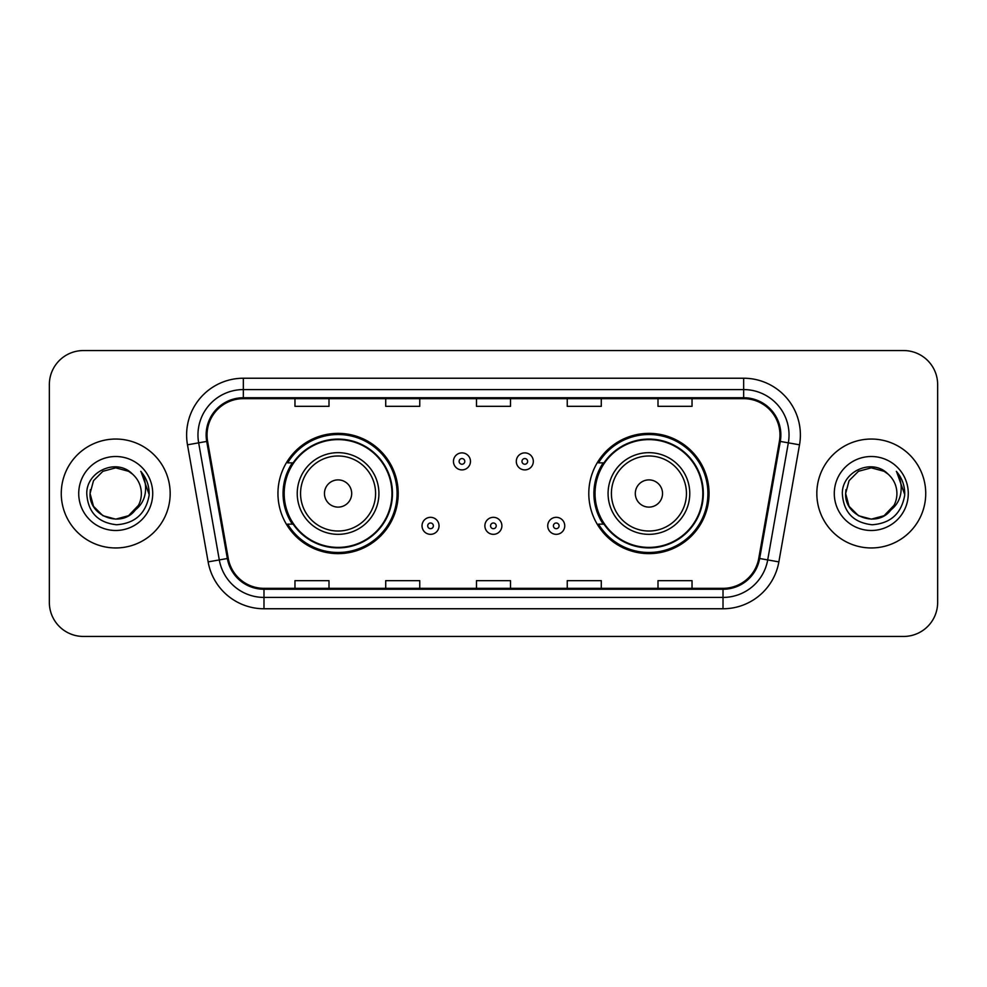 <?xml version="1.0" encoding="UTF-8"?>
<svg xmlns="http://www.w3.org/2000/svg" width="987" height="987" viewBox="0 0 987 987"><rect width="100%" height="100%" fill="white"/><g stroke="black" fill="none" stroke-linecap="round" stroke-linejoin="round"><path stroke-width="1.48" d="M588.795 493.5A60.133 60.133 0 0 0 648.928 553.633A60.133 60.133 0 0 0 709.048 493.5A60.133 60.133 0 0 0 648.928 433.367A60.133 60.133 0 0 0 588.795 493.5M277.952 493.5A60.133 60.133 0 0 0 338.072 553.633A60.133 60.133 0 0 0 398.205 493.5A60.133 60.133 0 0 0 338.072 433.367A60.133 60.133 0 0 0 277.952 493.5M292.374 524.134A55.025 55.025 0 0 1 292.374 462.866M603.217 524.134A55.025 55.025 0 0 1 603.217 462.866M49.35 384.585L49.35 602.415A34.039 34.039 0 0 0 83.389 636.442L903.611 636.442A34.039 34.039 0 0 0 937.65 602.415L937.65 384.585A34.039 34.039 0 0 0 903.611 350.558L83.389 350.558A34.039 34.039 0 0 0 49.35 384.585L49.35 602.415M61.268 493.5A54.458 54.458 0 0 0 115.713 547.958A54.458 54.458 0 0 0 170.171 493.5A54.458 54.458 0 0 0 115.713 439.042A54.458 54.458 0 0 0 61.268 493.5A54.458 54.458 0 0 0 115.713 547.958A54.458 54.458 0 0 0 170.171 493.5A54.458 54.458 0 0 0 115.713 439.042A54.458 54.458 0 0 0 61.268 493.5M816.829 493.5A54.458 54.458 0 0 0 871.287 547.958A54.458 54.458 0 0 0 925.732 493.5A54.458 54.458 0 0 0 871.287 439.042A54.458 54.458 0 0 0 816.829 493.5A54.458 54.458 0 0 0 871.287 547.958A54.458 54.458 0 0 0 925.732 493.5A54.458 54.458 0 0 0 871.287 439.042A54.458 54.458 0 0 0 816.829 493.5M207.048 434.959A36.309 36.309 0 0 1 243.345 398.662L743.655 398.662A36.309 36.309 0 0 1 779.409 441.263L758.756 558.346A36.309 36.309 0 0 1 723.015 588.338L263.985 588.338A36.309 36.309 0 0 1 228.244 558.346L207.591 441.263A36.309 36.309 0 0 1 207.048 434.959M206.135 434.959A37.21 37.21 0 0 0 206.702 441.423L227.343 558.506A37.21 37.21 0 0 0 263.985 589.251L723.015 589.251A37.21 37.21 0 0 0 759.657 558.506L780.298 441.423A37.21 37.21 0 0 0 743.655 397.749L243.345 397.749A37.21 37.21 0 0 0 206.135 434.959M187.481 444.816A56.728 56.728 0 0 1 243.345 378.231L743.655 378.231A56.728 56.728 0 0 1 799.519 444.816L778.866 561.887A56.728 56.728 0 0 1 723.015 608.769L263.985 608.769A56.728 56.728 0 0 1 208.134 561.887L187.481 444.816L198.658 442.842A45.377 45.377 0 0 1 243.345 389.581L743.655 389.581A45.377 45.377 0 0 1 788.342 442.842L767.701 559.925A45.377 45.377 0 0 1 723.015 597.419L263.985 597.419A45.377 45.377 0 0 1 219.299 559.925L198.658 442.842A45.377 45.377 0 0 1 197.968 434.959M903.611 350.558L83.389 350.558M83.389 636.442L903.611 636.442M937.65 602.415L937.65 384.585M476.487 398.662L476.487 406.336L510.513 406.336L510.513 398.662M385.72 398.662L385.72 406.336L419.759 406.336L419.759 398.662M294.965 398.662L294.965 406.336L329.004 406.336L329.004 398.662M567.241 398.662L567.241 406.336L601.28 406.336L601.28 398.662M657.996 398.662L657.996 406.336L692.035 406.336L692.035 398.662M510.513 588.338L510.513 580.664L476.487 580.664L476.487 588.338M419.759 588.338L419.759 580.664L385.72 580.664L385.72 588.338M329.004 588.338L329.004 580.664L294.965 580.664L294.965 588.338M601.28 588.338L601.28 580.664L567.241 580.664L567.241 588.338M692.035 588.338L692.035 580.664L657.996 580.664L657.996 588.338M128.544 515.707A25.65 25.65 0 0 0 141.363 493.5C141.215 485.764 138.266 479.3 132.517 474.118C116.75 457.623 86.486 471.231 86.757 493.5C87.917 512.228 97.849 522.654 116.54 524.763C134.948 523.431 145.805 513.647 149.111 495.425L149.16 493.5C149.062 485.086 146.273 477.708 140.771 471.342C144.953 478.202 146.421 485.592 145.188 493.5C144.028 500.15 140.82 505.566 135.552 509.761C139.364 505.011 141.301 499.595 141.363 493.5M138.501 505.282L128.544 515.707L115.713 519.15L102.895 515.707L93.506 506.319L90.076 493.5L93.506 506.319L102.895 515.707L115.713 519.15L128.544 515.707L134.837 510.587L128.544 515.707L115.713 519.15L102.895 515.707L93.506 506.319L90.076 493.5L93.506 506.319L102.895 515.707L115.713 519.15L128.544 515.707L135.244 510.131L128.544 515.707L115.713 519.15L102.895 515.707L93.506 506.319L90.076 493.5L93.506 506.319L102.895 515.707L115.713 519.15L128.544 515.707L138.501 505.282L135.503 509.81L138.501 505.282L128.544 515.707L115.713 519.15L102.895 515.707L93.506 506.319L90.076 493.5L93.506 506.319L102.895 515.707L115.713 519.15L128.544 515.707L138.501 505.282L134.849 510.587L128.544 515.707L115.713 519.15L102.895 515.707L93.506 506.319L90.076 493.5L93.506 480.681L102.895 471.292L115.713 467.85L128.544 471.292L132.517 474.118L128.544 471.292L115.713 467.85L102.895 471.292L93.506 480.681L90.076 493.5L93.506 480.681L102.895 471.292M90.348 489.712L90.076 493.5L93.506 480.681L102.895 471.292L115.713 467.85L128.544 471.292L132.517 474.118L128.544 471.292L115.713 467.85L102.895 471.292L93.506 480.681L90.076 493.5C88.756 516.238 120.92 528.218 134.849 510.587L135.552 509.761M78.726 493.5A36.988 36.988 0 0 0 115.713 530.488A36.988 36.988 0 0 0 152.714 493.5A36.988 36.988 0 0 0 115.713 456.512A36.988 36.988 0 0 0 78.726 493.5M141.018 471.626L149.148 494.475M351.693 493.5A13.608 13.608 0 0 0 338.072 479.892A13.608 13.608 0 0 0 324.464 493.5A13.608 13.608 0 0 0 338.072 507.108A13.608 13.608 0 0 0 351.693 493.5M378.922 493.5A40.837 40.837 0 0 0 338.072 452.663A40.837 40.837 0 0 0 297.235 493.5A40.837 40.837 0 0 0 338.072 534.337A40.837 40.837 0 0 0 378.922 493.5A40.837 40.837 0 0 1 338.072 534.337A40.837 40.837 0 0 1 297.235 493.5M391.962 493.5A53.89 53.89 0 0 0 338.072 439.61A53.89 53.89 0 0 0 284.182 493.5A53.89 53.89 0 0 0 338.072 547.39A53.89 53.89 0 0 0 391.962 493.5M397.07 493.5A58.998 58.998 0 0 1 287.661 524.134L293.127 524.134A54.396 54.396 0 0 0 392.468 493.636A54.396 54.396 0 0 0 293.127 462.866L287.661 462.866A58.998 58.998 0 0 1 397.07 493.5M662.536 493.5A13.608 13.608 0 0 0 648.928 479.892A13.608 13.608 0 0 0 635.307 493.5A13.608 13.608 0 0 0 648.928 507.108A13.608 13.608 0 0 0 662.536 493.5M689.765 493.5A40.837 40.837 0 0 0 648.928 452.663A40.837 40.837 0 0 0 608.078 493.5A40.837 40.837 0 0 0 648.928 534.337A40.837 40.837 0 0 0 689.765 493.5A40.837 40.837 0 0 1 648.928 534.337A40.837 40.837 0 0 1 608.078 493.5M702.818 493.5A53.89 53.89 0 0 0 648.928 439.61A53.89 53.89 0 0 0 595.038 493.5A53.89 53.89 0 0 0 648.928 547.39A53.89 53.89 0 0 0 702.818 493.5M707.913 493.5A58.998 58.998 0 0 1 598.504 524.134L603.97 524.134A54.396 54.396 0 0 0 703.324 493.636A54.396 54.396 0 0 0 603.97 462.866L598.504 462.866A58.998 58.998 0 0 1 707.913 493.5M884.105 515.707A25.65 25.65 0 0 0 896.924 493.5C896.776 485.764 893.827 479.3 888.078 474.118C872.311 457.623 842.047 471.231 842.33 493.5C843.49 512.228 853.41 522.654 872.113 524.763C890.521 523.431 901.378 513.647 904.672 495.425L904.734 493.5C904.635 485.086 901.834 477.708 896.332 471.342C900.514 478.202 901.995 485.592 900.749 493.5C899.589 500.15 896.381 505.566 891.113 509.761C894.925 505.011 896.862 499.595 896.924 493.5M858.456 515.707L871.287 519.15L884.105 515.707L890.805 510.131L884.105 515.707L871.287 519.15L858.456 515.707L849.067 506.319L845.637 493.5L849.067 506.319L858.456 515.707L871.287 519.15L884.105 515.707L894.062 505.282L891.113 509.761L894.062 505.282L884.155 515.683M890.805 510.131L884.105 515.707L871.287 519.15L858.456 515.707L849.067 506.319L845.637 493.5L849.067 506.319L858.456 515.707L871.287 519.15L884.105 515.707L890.805 510.131L884.574 515.436M891.113 509.761L890.41 510.587C876.493 528.218 844.329 516.238 845.637 493.5L849.067 506.319L858.456 515.707L871.287 519.15L884.105 515.707L894.062 505.282L884.105 515.707L871.287 519.15L858.456 515.707L849.067 506.319L845.637 493.5L849.067 480.681L858.456 471.292L871.287 467.85L884.105 471.292L888.078 474.118L884.105 471.292L871.287 467.85L858.456 471.292L849.067 480.681L845.637 493.5L849.067 480.681L858.456 471.292L871.287 467.85L884.105 471.292L888.078 474.118M834.286 493.5A36.988 36.988 0 0 0 871.287 530.488A36.988 36.988 0 0 0 908.274 493.5A36.988 36.988 0 0 0 871.287 456.512A36.988 36.988 0 0 0 834.286 493.5M845.637 493.5L845.921 489.712M896.578 471.626L904.709 494.475M470.466 461.398A8.513 8.513 0 0 1 461.965 469.898A8.513 8.513 0 0 1 453.452 461.398A8.513 8.513 0 0 1 461.965 452.885A8.513 8.513 0 0 1 470.466 461.398A8.513 8.513 0 0 0 461.965 452.885A8.513 8.513 0 0 0 453.452 461.398M533.325 461.398A8.513 8.513 0 0 1 524.813 469.898A8.513 8.513 0 0 1 516.3 461.398A8.513 8.513 0 0 1 524.813 452.885A8.513 8.513 0 0 1 533.325 461.398A8.513 8.513 0 0 0 524.813 452.885A8.513 8.513 0 0 0 516.3 461.398M422.029 525.837A8.513 8.513 0 0 1 430.542 517.324A8.513 8.513 0 0 1 439.042 525.837A8.513 8.513 0 0 1 430.542 534.337A8.513 8.513 0 0 1 422.029 525.837A8.513 8.513 0 0 0 430.542 534.337A8.513 8.513 0 0 0 439.042 525.837M484.876 525.837A8.513 8.513 0 0 1 493.389 517.324A8.513 8.513 0 0 1 501.889 525.837A8.513 8.513 0 0 1 493.389 534.337A8.513 8.513 0 0 1 484.876 525.837A8.513 8.513 0 0 0 493.389 534.337A8.513 8.513 0 0 0 501.889 525.837M547.723 525.837A8.513 8.513 0 0 1 556.236 517.324A8.513 8.513 0 0 1 564.749 525.837A8.513 8.513 0 0 1 556.236 534.337A8.513 8.513 0 0 1 547.723 525.837A8.513 8.513 0 0 0 556.236 534.337A8.513 8.513 0 0 0 564.749 525.837M743.655 378.231L743.655 397.749M198.658 442.842L206.702 441.423M263.985 608.769L263.985 589.251M723.015 589.251L723.015 608.769M759.657 558.506L778.866 561.887M208.134 561.887L227.343 558.506M780.298 441.423L799.519 444.816M243.345 378.231L243.345 397.749M375.591 493.5A37.518 37.518 0 0 0 338.072 455.982A37.518 37.518 0 0 0 300.554 493.5A37.518 37.518 0 0 0 338.072 531.018A37.518 37.518 0 0 0 375.591 493.5M686.446 493.5A37.518 37.518 0 0 0 648.928 455.982A37.518 37.518 0 0 0 611.409 493.5A37.518 37.518 0 0 0 648.928 531.018A37.518 37.518 0 0 0 686.446 493.5M459.128 461.398A2.838 2.838 0 0 0 461.965 464.235A2.838 2.838 0 0 0 464.803 461.398A2.838 2.838 0 0 0 461.965 458.56A2.838 2.838 0 0 0 459.128 461.398M521.975 461.398A2.838 2.838 0 0 0 524.813 464.235A2.838 2.838 0 0 0 527.65 461.398A2.838 2.838 0 0 0 524.813 458.56A2.838 2.838 0 0 0 521.975 461.398M433.367 525.837A2.838 2.838 0 0 0 430.542 522.999A2.838 2.838 0 0 0 427.704 525.837A2.838 2.838 0 0 0 430.542 528.674A2.838 2.838 0 0 0 433.367 525.837M496.227 525.837A2.838 2.838 0 0 0 493.389 522.999A2.838 2.838 0 0 0 490.551 525.837A2.838 2.838 0 0 0 493.389 528.674A2.838 2.838 0 0 0 496.227 525.837M559.074 525.837A2.838 2.838 0 0 0 556.236 522.999A2.838 2.838 0 0 0 553.399 525.837A2.838 2.838 0 0 0 556.236 528.674A2.838 2.838 0 0 0 559.074 525.837"/></g></svg>

